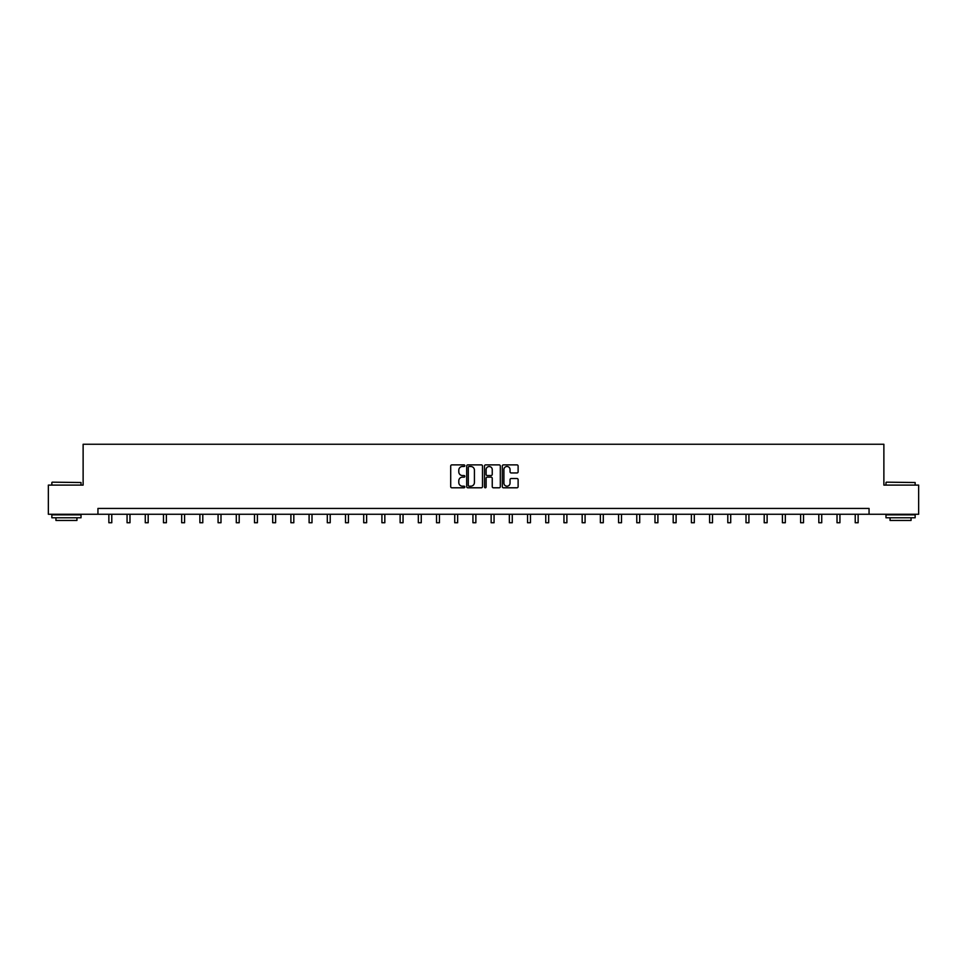 <?xml version="1.0" encoding="UTF-8"?>
<svg xmlns="http://www.w3.org/2000/svg" width="967" height="967" viewBox="0 0 967 967"><rect width="100%" height="100%" fill="white"/><g stroke="black" fill="none" stroke-linecap="round" stroke-linejoin="round"><path stroke-width="1.45" d="M464.825 465.683A0.798 0.798 0 0 0 464.027 464.885L451.855 464.885A1.148 1.148 0 0 0 450.707 466.034L450.707 486.655A1.148 1.148 0 0 0 451.855 487.791L464.027 487.791A0.798 0.798 0 0 0 464.825 486.993A0.798 0.798 0 0 0 464.027 486.196L462.456 486.196A3.663 3.663 0 0 1 458.793 482.521L458.793 480.804A3.663 3.663 0 0 1 462.456 477.142L464.027 477.142A0.798 0.798 0 0 0 464.825 476.344A0.798 0.798 0 0 0 464.027 475.534L462.456 475.534A3.663 3.663 0 0 1 458.793 471.872L458.793 470.155A3.663 3.663 0 0 1 462.456 466.493L464.027 466.493A0.798 0.798 0 0 0 464.825 465.683M516.97 472.96A1.148 1.148 0 0 0 518.119 471.811L518.119 466.034A1.148 1.148 0 0 0 516.97 464.885L503.456 464.885A1.148 1.148 0 0 0 502.308 466.034L502.308 486.655A1.148 1.148 0 0 0 503.456 487.791L516.97 487.791A1.148 1.148 0 0 0 518.119 486.655L518.119 479.668A1.148 1.148 0 0 0 516.97 478.52L511.192 478.52A1.148 1.148 0 0 0 510.044 479.668L510.044 483.125A3.058 3.058 0 0 1 506.986 486.196A3.058 3.058 0 0 1 503.916 483.125L503.916 469.551A3.058 3.058 0 0 1 506.986 466.493A3.058 3.058 0 0 1 510.044 469.551L510.044 471.811A1.148 1.148 0 0 0 511.192 472.96L516.97 472.96M97.945 514.263L48.35 514.263L48.35 485.096L83.126 485.096L83.126 444.252L883.874 444.252L883.874 485.096L918.65 485.096L918.65 514.263L869.055 514.263L869.055 508.437L97.945 508.437L97.945 514.263L869.055 514.263M482.497 466.034A1.148 1.148 0 0 0 481.348 464.885L467.835 464.885A1.148 1.148 0 0 0 466.686 466.034L466.686 486.655A1.148 1.148 0 0 0 467.835 487.791L481.348 487.791A1.148 1.148 0 0 0 482.497 486.655L482.497 466.034M485.652 464.885L499.165 464.885A1.148 1.148 0 0 1 500.314 466.034L500.314 486.655A1.148 1.148 0 0 1 499.165 487.791L493.375 487.791A1.148 1.148 0 0 1 492.239 486.655L492.239 478.29A1.148 1.148 0 0 0 491.091 477.142L487.247 477.142A1.148 1.148 0 0 0 486.111 478.29L486.111 486.993A0.798 0.798 0 0 1 485.301 487.791A0.798 0.798 0 0 1 484.503 486.993L484.503 466.034A1.148 1.148 0 0 1 485.652 464.885M469.092 466.493A0.798 0.798 0 0 0 468.294 467.291L468.294 485.386A0.798 0.798 0 0 0 469.092 486.196L470.76 486.196A3.663 3.663 0 0 0 474.422 482.521L474.422 470.155A3.663 3.663 0 0 0 470.76 466.493L469.092 466.493M492.239 469.611A3.058 3.058 0 0 0 489.169 466.553A3.058 3.058 0 0 0 486.111 469.611L486.111 474.398A1.148 1.148 0 0 0 487.247 475.534L491.091 475.534A1.148 1.148 0 0 0 492.239 474.398L492.239 469.611M108.86 514.263L108.86 522.748L111.773 522.748L111.773 514.263M52.206 482.17L81.023 482.521L52.206 482.17M66.433 517.768L51.855 517.768L51.855 514.855L81.023 514.855L81.023 517.768L66.433 517.768M76.937 517.768L76.937 520.451L55.941 520.451L55.941 517.768M886.328 482.17L915.145 482.521L886.328 482.17M900.567 517.768L885.977 517.768L885.977 514.855L915.145 514.855L915.145 517.768L900.567 517.768M911.059 517.768L911.059 520.451L890.063 520.451L890.063 517.768M127.064 514.263L127.064 522.748L129.977 522.748L129.977 514.263M145.268 514.263L145.268 522.748L148.181 522.748L148.181 514.263M163.471 514.263L163.471 522.748L166.384 522.748L166.384 514.263M181.675 514.263L181.675 522.748L184.588 522.748L184.588 514.263M199.879 514.263L199.879 522.748L202.792 522.748L202.792 514.263M218.083 514.263L218.083 522.748L220.996 522.748L220.996 514.263M236.286 514.263L236.286 522.748L239.2 522.748L239.2 514.263M254.49 514.263L254.49 522.748L257.403 522.748L257.403 514.263M272.694 514.263L272.694 522.748L275.607 522.748L275.607 514.263M290.898 514.263L290.898 522.748L293.811 522.748L293.811 514.263M309.102 514.263L309.102 522.748L312.015 522.748L312.015 514.263M327.305 514.263L327.305 522.748L330.218 522.748L330.218 514.263M345.509 514.263L345.509 522.748L348.422 522.748L348.422 514.263M363.713 514.263L363.713 522.748L366.626 522.748L366.626 514.263M381.917 514.263L381.917 522.748L384.83 522.748L384.83 514.263M400.12 514.263L400.12 522.748L403.046 522.748L403.046 514.263M418.324 514.263L418.324 522.748L421.249 522.748L421.249 514.263M436.528 514.263L436.528 522.748L439.453 522.748L439.453 514.263M454.732 514.263L454.732 522.748L457.657 522.748L457.657 514.263M472.936 514.263L472.936 522.748L475.861 522.748L475.861 514.263M491.139 514.263L491.139 522.748L494.064 522.748L494.064 514.263M509.343 514.263L509.343 522.748L512.268 522.748L512.268 514.263M527.547 514.263L527.547 522.748L530.472 522.748L530.472 514.263M545.751 514.263L545.751 522.748L548.676 522.748L548.676 514.263M563.954 514.263L563.954 522.748L566.88 522.748L566.88 514.263M582.17 514.263L582.17 522.748L585.083 522.748L585.083 514.263M600.374 514.263L600.374 522.748L603.287 522.748L603.287 514.263M618.578 514.263L618.578 522.748L621.491 522.748L621.491 514.263M636.782 514.263L636.782 522.748L639.695 522.748L639.695 514.263M654.985 514.263L654.985 522.748L657.898 522.748L657.898 514.263M673.189 514.263L673.189 522.748L676.102 522.748L676.102 514.263M691.393 514.263L691.393 522.748L694.306 522.748L694.306 514.263M709.597 514.263L709.597 522.748L712.51 522.748L712.51 514.263M727.8 514.263L727.8 522.748L730.714 522.748L730.714 514.263M746.004 514.263L746.004 522.748L748.917 522.748L748.917 514.263M764.208 514.263L764.208 522.748L767.121 522.748L767.121 514.263M782.412 514.263L782.412 522.748L785.325 522.748L785.325 514.263M800.616 514.263L800.616 522.748L803.529 522.748L803.529 514.263M818.819 514.263L818.819 522.748L821.732 522.748L821.732 514.263M837.023 514.263L837.023 522.748L839.936 522.748L839.936 514.263M855.227 514.263L855.227 522.748L858.14 522.748L858.14 514.263M51.855 485.096L51.855 482.521M81.023 485.096L81.023 482.521M885.977 485.096L885.977 482.521M915.145 485.096L915.145 482.521"/></g></svg>
